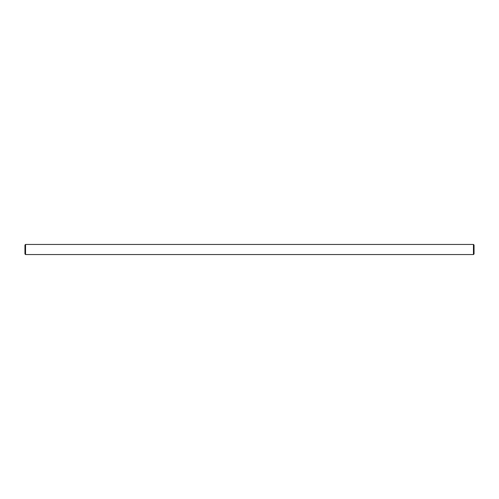 <?xml version="1.0" encoding="UTF-8"?>
<svg xmlns="http://www.w3.org/2000/svg" width="499" height="499" viewBox="0 0 499 499"><rect width="100%" height="100%" fill="white"/><g stroke="black" fill="none" stroke-linecap="round" stroke-linejoin="round"><path stroke-width="0.75" d="M25.555 254.559L24.95 253.954L24.95 245.046L25.555 244.441L25.555 254.559L473.445 254.559L473.445 244.441L474.05 245.046L474.05 253.954L473.445 254.559M470.357 254.559L465.093 254.559M464.033 254.559L458.768 254.559M252.132 254.559L246.868 254.559M33.895 254.559L28.643 254.559M28.181 254.559L28.549 254.559M27.663 254.559L28.094 254.559M27.202 254.559L27.613 254.559M25.96 254.559L26.965 254.559M40.232 254.559L34.967 254.559M25.555 244.441L473.445 244.441"/></g></svg>
